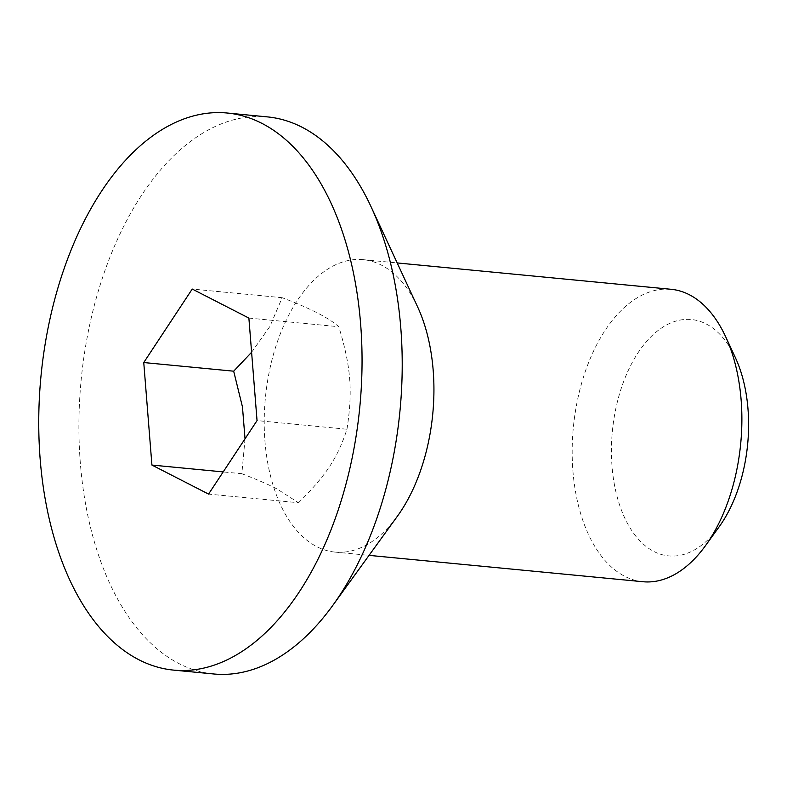 <?xml version="1.0" encoding="UTF-8"?>
<svg xmlns="http://www.w3.org/2000/svg" width="787" height="787" viewBox="0 0 787 787"><rect width="100%" height="100%" fill="white"/><g stroke="black" fill="none" stroke-linecap="round" stroke-linejoin="round"><path stroke-width="0.59" stroke-dasharray="3.94 2.95" d="M735.363 357.623A118.729 67.957 -84.5 0 0 706.077 323.91A118.729 67.957 -84.5 0 0 611.824 463.504A118.729 67.957 -84.5 0 0 719.072 526.906M642.949 581.731A146.894 84.071 95.5 0 1 624.78 576.32A146.894 84.071 95.5 0 1 575.435 411.217A146.894 84.071 95.5 0 1 671.095 289.291M397.405 516.213A146.894 84.071 95.5 0 1 335.006 552.09A146.894 84.071 95.5 0 1 316.827 546.68A146.894 84.071 95.5 0 1 267.482 381.587A146.894 84.071 95.5 0 1 363.151 259.661A146.894 84.071 95.5 0 1 417.563 306.782M245.032 438.802L241.845 473.715C256.916 479.519 268.593 484.576 276.867 488.865L298.489 502.736L208.565 494.088M241.845 473.715L223.193 471.915M248.879 318.076L338.803 326.733C328.936 317.928 310.058 308.248 282.159 297.702L269.882 326.477L251.604 352.271M282.159 297.702L192.235 289.045M298.489 502.736C326.044 475.505 337.456 458.221 346.969 429.249L257.044 420.592M346.969 429.249C352.861 390.923 350.943 366.801 338.803 326.733M213.759 673.977A279.828 160.155 95.5 0 1 179.131 663.667A279.828 160.155 95.5 0 1 85.124 349.162A279.828 160.155 95.5 0 1 267.373 116.889M335.006 552.09L369.034 555.366M363.151 259.661L397.179 262.937"/><path stroke-width="1.18" d="M705.349 545.853L719.072 526.906A118.729 67.957 -84.5 0 0 735.363 357.623L725.506 336.413A146.894 84.071 95.5 0 1 705.349 545.853A146.894 84.071 95.5 0 1 642.949 581.731L369.034 555.366M397.179 262.937L671.095 289.291A146.894 84.071 95.5 0 1 689.274 294.702A146.894 84.071 95.5 0 1 725.506 336.413M227.207 113.023L267.373 116.889A279.828 160.155 95.5 0 1 371.021 206.656L417.563 306.782A146.894 84.071 95.5 0 1 397.405 516.213L332.626 605.626A279.828 160.155 95.5 0 1 213.759 673.977L173.593 670.111A279.828 160.155 95.5 0 1 138.965 659.801A279.828 160.155 95.5 0 1 44.957 345.296A279.828 160.155 95.5 0 1 227.207 113.023A279.828 160.155 95.5 0 1 359.816 406.909A279.828 160.155 95.5 0 1 173.593 670.111M223.193 471.915L151.921 465.058L143.755 362.541L192.235 289.045L248.879 318.076L257.044 420.592L208.565 494.088L151.921 465.058M251.604 352.271L233.68 371.189L242.465 406.928L245.032 438.802M233.68 371.189L143.755 362.541M371.021 206.656A279.828 160.155 95.5 0 1 332.626 605.626"/></g></svg>
